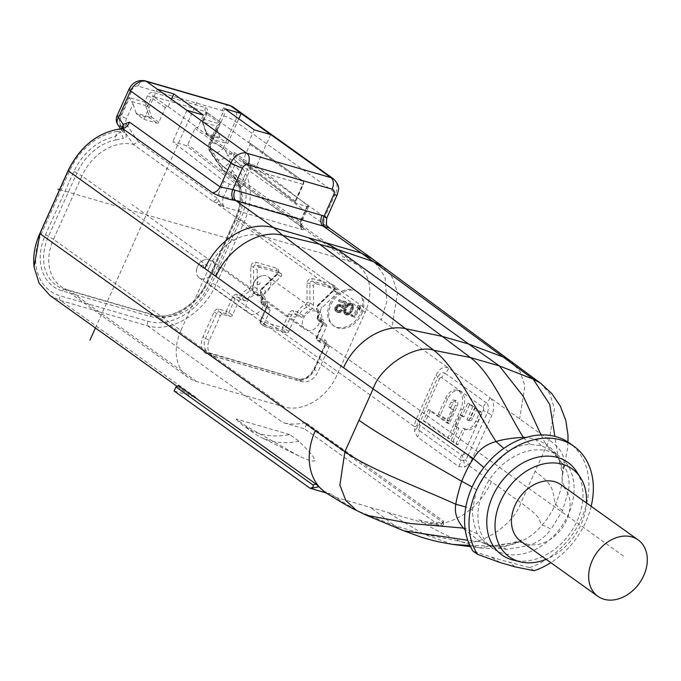 <?xml version="1.0" encoding="UTF-8"?>
<svg xmlns="http://www.w3.org/2000/svg" width="681" height="681" viewBox="0 0 681 681"><rect width="100%" height="100%" fill="white"/><g stroke="black" fill="none" stroke-linecap="round" stroke-linejoin="round"><path stroke-width="0.51" stroke-dasharray="3.4 2.55" d="M49.73 295.29L60.149 300.423L147.862 325.867C170.888 332.958 203.406 313.49 215.877 284.922L244.326 221.614C250.582 206.896 251.902 193.081 248.276 180.159C245.935 172.412 241.917 166.215 236.23 161.55L235.124 162.759L234.673 165.389A8.317 1.396 24.2 0 1 229.454 163.397C226.611 164.879 225.266 166.394 225.402 167.943C222.849 166.445 219.793 163.704 216.218 159.712C220.916 160.478 224.824 158.843 227.939 154.8L229.94 158.511L229.454 163.397L232.306 170.642A50.266 38 -54.4 0 1 236.324 218.78L207.875 282.087A50.266 38 -54.4 0 1 150.178 316.435L62.465 290.991A50.266 38 -54.4 0 1 45.389 234.945L73.846 171.646A50.266 38 -54.4 0 1 115.217 136.668L120.563 131.808L123.312 138.328C126.215 138.413 126.921 136.762 125.423 133.374L122.469 131.442L121.695 128.598M73.846 171.646A2.775 0.468 -155.8 0 1 76.927 173.008A47.593 35.974 -54.4 0 1 100.805 145.802A47.593 35.974 -54.4 0 1 116.093 139.894A2.775 1.43 -100.4 0 1 115.217 136.668L117.575 131.416A8.317 1.396 24.2 0 0 120.563 131.808L122.725 128.505M116.093 139.894L123.312 138.328M122.444 128.539L120.111 129.39L117.575 131.416A55.689 42.094 125.6 0 0 69.811 170.471L41.362 233.779A55.689 42.094 125.6 0 0 60.277 295.869L147.981 321.313A55.689 42.094 125.6 0 0 211.902 283.253L240.359 219.954A55.689 42.094 125.6 0 0 234.673 165.389L232.306 170.642A2.775 1.796 -43.6 0 0 231.625 173.408A47.593 35.974 -54.4 0 1 235.413 178.379A47.593 35.974 -54.4 0 1 235.43 218.984L206.973 282.292A47.593 35.974 -54.4 0 1 154.306 315.312A47.593 35.974 -54.4 0 1 152.348 314.818L64.644 289.365A47.593 35.974 -54.4 0 1 48.479 236.307L76.927 173.008L81.916 175.996A45.763 34.595 -54.4 0 1 133.391 144.44L121.252 126.666C119.575 123.814 119.541 120.35 121.141 116.272L129.484 97.698L133.084 103.989L126.445 118.758A4.852 3.073 -73.8 0 0 126.462 124.342A4.154 2.852 -34.3 0 1 121.261 126.666A53.424 40.375 -54.4 0 0 120.75 126.538L120.75 126.538A9.006 6.18 -34.3 0 1 117.813 124.614M225.402 167.943L231.625 173.408M244.215 221.87L381.249 319.874L386.859 301.368L385.037 276.937L372.464 258.933M236.23 161.55L236.077 161.431C233.719 159.286 233.106 156.324 234.238 152.527L227.939 154.8L223.283 147.981A9.006 6.18 -34.3 0 1 211.57 152.893L211.57 152.893A9.006 5.754 109 0 1 211.782 142.601L223.777 115.923A4.852 3.669 125.6 0 0 222.125 110.509L138.013 86.112A9.006 5.703 106.2 0 1 145.325 80.886M236.077 161.431L329.408 228.109M383.114 266.79L392.639 277.891L397.534 292.77L391.958 327.527L381.249 319.874M305.633 422.526A59.877 45.261 -54.4 0 1 282.802 422.526L304.501 428.817L306.322 424.774L305.633 422.526L443.544 521.161L442.531 522.599C432.733 523.085 424.859 522.165 418.883 519.85L422.705 522.574L335.707 497.334A59.877 45.261 -54.4 0 1 325.195 492.303M540.314 383.003L549.797 393.771L554.513 408.736L549.175 439.969L520.948 502.774L467.941 464.868L464.782 467.03L458.849 466.604L417.513 437.049L414.533 431.09L414.525 426.664L215.988 284.675M491.427 481.663A59.877 45.261 -54.4 0 1 422.705 522.574C433.959 529.282 446.481 535.547 460.271 541.378L423.701 534.159L387.864 512.47M418.883 519.85L440.488 526.072L441.552 526.09L443.433 524.702L443.544 521.161L443.28 522.727L306.322 424.774M323.211 490.873L331.885 494.61L326.08 492.925M442.531 522.599L440.42 526.072A8.317 5.261 -73.8 0 1 440.181 526.03L304.501 428.817M174.106 390.988L195.805 397.287A59.877 45.261 -54.4 0 1 185.172 392.154A59.877 45.261 -54.4 0 1 178.235 385.574M289.68 434.529L236.018 418.96L245.398 425.668L298.933 456.049L311.013 461.173L315.405 460.799L311.924 454.585L299.053 441.237L289.68 434.529A88.011 66.525 125.6 0 1 244.087 426.153A88.011 66.525 125.6 0 1 236.018 418.96M209.365 267.148L180.916 330.447L53.467 239.303L81.916 175.996L209.365 267.148A45.763 34.595 125.6 0 1 261.896 235.873L349.608 261.317A45.763 34.595 125.6 0 1 357.738 265.241L230.289 174.089A45.763 34.595 -54.4 0 1 237.686 182.142A45.763 34.595 -54.4 0 1 237.695 221.189L209.246 284.496A45.763 34.595 -54.4 0 1 158.596 316.248A45.763 34.595 -54.4 0 1 156.715 315.771L69.011 290.319A45.763 34.595 -54.4 0 1 60.881 286.403A45.763 34.595 -54.4 0 1 53.467 239.303L48.479 236.307A2.775 0.468 24.2 0 0 45.389 234.945M216.218 159.712L211.57 152.893A53.424 40.375 -54.4 0 0 211.084 152.731A4.154 2.852 -34.3 0 1 209.927 151.897A4.154 2.852 -34.3 0 1 210.267 148.654A4.852 3.073 106.2 0 1 210.25 143.07A4.154 0.698 -155.8 0 1 209.544 142.261A4.154 0.698 -155.8 0 1 211.127 142.38C209.45 146.432 209.433 149.88 211.084 152.731L223.189 170.488A45.763 34.595 -54.4 0 1 230.289 174.089M223.777 115.923A9.006 1.515 -155.8 0 1 235.277 121.295L335.682 193.106L324.811 217.299L326.778 218.039M551.159 450.447L563.57 464.587C568.465 472.895 570.099 481.501 568.482 490.397L562.625 510.537L551.006 529.273C546.588 526.643 543.574 525.281 541.948 525.204C535.402 533.078 528.005 538.569 519.756 541.667L527.154 545.856L506.69 549.397L495.3 547.873L485.459 543.183L477.372 533.853C474.376 526.839 472.742 518.948 472.452 510.171L476.47 489.835L487.8 470.877C496.687 461.667 503.659 455.189 508.707 451.443C515.262 447 522.37 444.625 530.039 444.327L541.233 445.689L551.159 450.447L545.549 443.782C551.559 448.285 555.687 452.542 557.935 456.551L562.676 474.078L562.191 480.173C561.927 485.996 559.782 493.921 555.747 503.949C551.04 513.491 546.443 520.582 541.948 525.204C537.581 519.211 544.357 519.518 520.948 502.774C513.687 524.864 479.228 548.06 460.271 541.378L479.764 547.847L512.836 542.842L521.442 539.982C520.046 541.318 514.189 543.608 503.889 546.852C496.73 548.631 488.686 548.963 479.764 547.847L470.46 546.639M458.849 466.604A11.092 8.385 -54.4 0 0 460.543 459.973L419.207 430.409A9.704 7.329 -54.4 0 1 420.194 425.591L461.531 455.155A9.704 7.329 125.6 0 0 460.543 459.973L463.718 460.45L465.319 459.564A7.653 4.844 -73.8 0 0 467.736 456.227A9.704 1.634 -155.8 0 1 463.778 453.887L483.382 410.268A9.704 1.634 24.2 0 0 487.341 412.609A7.653 4.844 -73.8 0 0 486.353 402.811A9.704 7.329 125.6 0 0 483.076 407.212L441.739 377.649A9.704 7.329 -54.4 0 1 445.016 373.248A7.653 4.844 -73.8 0 0 437.849 377.214A9.704 1.634 24.2 0 0 439.5 378.883L419.896 422.501A9.704 1.634 -155.8 0 1 418.253 420.832A7.653 4.844 -73.8 0 0 417.215 425.165L417.385 427.31L419.207 430.409A11.092 8.385 -54.4 0 1 417.513 437.049M450.992 440.624L455.938 444.157L463.046 428.332A13.441 8.504 106.2 0 0 464.731 429.158L466.8 429.754A13.441 8.504 -73.8 0 0 477.704 421.965L481.961 412.49L479.901 411.894L474.955 408.353L470.622 417.776A4.018 2.545 -73.8 0 1 467.362 420.1L469.422 420.705A4.018 2.545 106.2 0 1 468.92 420.458L474.802 407.374L472.733 406.77L467.787 403.237L461.914 416.321L459.769 414.789L454.729 426.008L456.874 427.54L450.992 440.624L453.052 441.22L458.934 428.136L456.789 426.604L461.829 415.384L463.974 416.917L469.856 403.833L474.802 407.374M467.362 420.1A4.018 2.545 -73.8 0 1 466.86 419.862L472.733 406.77M464.731 429.158A13.441 8.504 106.2 0 0 475.636 421.369L479.901 411.894M423.386 420.875L447.672 438.249L460.662 409.332A14.275 9.032 106.2 0 0 457.036 390.187L459.096 390.783A14.275 9.032 -73.8 0 0 447.519 399.057L440.403 414.882L438.343 414.286L446.983 420.466L452.022 409.247L448.847 406.974L450.916 402.369A4.018 2.545 -73.8 0 1 454.176 400.036L456.236 400.632A4.018 2.545 106.2 0 1 457.257 406.029L449.307 423.718L447.247 423.122L428.426 409.664L423.386 420.875L425.446 421.479L430.486 410.26L449.307 423.718M454.176 400.036A4.018 2.545 -73.8 0 1 455.197 405.425L447.247 423.122M457.036 390.187A14.275 9.032 106.2 0 0 445.459 398.462L438.343 414.286M466.8 429.754A13.441 8.504 -73.8 0 1 465.106 428.928L457.998 444.753L453.052 441.22M457.998 444.753L455.938 444.157M469.422 420.705A4.018 2.545 106.2 0 0 472.682 418.372L477.015 408.958L481.961 412.49M465.106 428.928L463.046 428.332M477.015 408.958L474.955 408.353M472.682 418.372L470.622 417.776M466.86 419.862L468.92 420.458M469.856 403.833L467.787 403.237M463.974 416.917L461.914 416.321M461.829 415.384L459.769 414.789M456.789 426.604L454.729 426.008M458.934 428.136L456.874 427.54M459.096 390.783A14.275 9.032 -73.8 0 1 462.722 409.936L449.732 438.845L425.446 421.479M449.732 438.845L447.672 438.249M456.236 400.632A4.018 2.545 106.2 0 0 452.976 402.965L450.907 407.578L454.082 409.843L449.043 421.062L440.403 414.882M449.043 421.062L446.983 420.466M454.082 409.843L452.022 409.247M450.907 407.578L448.847 406.974M430.486 410.26L428.426 409.664M527.154 545.856C536.968 543.072 544.919 537.547 551.006 529.273M506.69 549.397L499.462 546.349L489.324 545.66L496.517 545.328C497.93 545.328 507.924 544.068 512.836 542.842L519.756 541.667C514.215 544.298 507.456 545.856 499.462 546.349L493.367 545.992L487.707 544.809L480.148 541.77L465.276 530.031M477.372 533.853L465.046 528.379M492.959 548.545A56.829 42.954 -54.4 0 1 487.085 483.536A56.829 42.954 -54.4 0 1 548.98 451.231A56.829 42.954 -54.4 0 1 559.075 456.1A56.829 42.954 -54.4 0 1 564.941 521.101A56.829 42.954 -54.4 0 1 503.055 553.415A56.829 42.954 -54.4 0 1 492.959 548.545L485.459 543.183L486.677 543.949L480.148 541.77L467.753 540.263M452.482 544.374L423.701 534.159L394.75 525.758L356.41 510.392M472.452 510.171L465.83 507.005M487.8 470.877L483.842 467.524M508.707 451.443L503.804 448.379M541.054 434.955L545.549 443.782L535.249 439.041L526.081 437.44M562.676 474.078C562.234 467.345 562.753 467.736 559.118 460.092C558.812 458.373 556.258 455.223 551.44 450.643L559.075 456.1M534.1 570.721L529.469 567.613L500.561 559.867L473.159 551.278M529.469 567.613A73.454 55.527 125.6 0 0 585.005 509.277A73.454 55.527 125.6 0 0 569.486 443.101M591.159 506.315A73.454 55.527 -54.4 0 1 550.844 562.676M576.603 471.61A56.829 42.954 -54.4 0 1 569.81 533.64A56.829 42.954 -54.4 0 1 513.304 560.122M586.443 502.936A54.054 40.86 -54.4 0 1 546.128 559.305M520.625 541.063A34.654 26.193 125.6 0 0 566.549 520.352A34.654 26.193 125.6 0 0 560.931 484.693M129.032 89.16A9.006 1.515 -155.8 0 1 132.446 89.424L120.452 116.111A9.006 5.635 -76.6 0 0 120.75 126.538L125.423 133.374M240.078 187.105L238.69 186.236L240.299 185.3L242.564 186.449L240.078 187.105L229.369 183.998L224.109 181.418L172.804 141.665L186.168 145.547L187.76 144.593L195.021 128.437A1.388 1.047 -54.4 0 1 196.613 127.483L197.643 127.781L203.355 115.072M186.9 110.296L172.804 141.665M131.654 101.495L145.538 105.521L144.636 102.09L146.909 104.695L145.538 105.521L149.514 117.004L136.115 113.123A4.154 2.63 106.2 0 0 137 114.417L143.836 119.303L157.371 89.185M136.115 113.123L133.084 103.989M146.909 104.695L147.871 105.861L151.403 116.494A1.388 0.792 -18.4 0 1 149.514 117.004A4.154 2.63 -73.8 0 0 150.399 118.298A1.388 1.047 125.6 0 0 151.991 117.353A2.775 1.754 -73.8 0 1 151.403 116.494M143.836 119.303L157.234 123.193A1.388 1.047 -54.4 0 0 158.826 122.239L165.364 107.7A1.805 1.362 125.6 0 1 167.432 106.466L168.122 106.67L171.45 99.256M168.122 106.67L197.643 127.781M249.561 142.848L302.645 180.814A1.388 1.047 125.6 0 1 302.892 180.933L249.799 142.967A1.388 1.047 -54.4 0 0 249.561 142.848L248.522 142.55L254.234 129.833M238.793 118.792L227.641 143.614L214.243 139.724A1.388 1.047 -54.4 0 1 213.766 138.183L220.303 123.636A1.805 1.362 125.6 0 0 220.014 121.788A1.805 1.362 125.6 0 0 219.691 121.627L248.522 142.55M219.001 121.431L224.713 108.722M249.799 142.967A1.388 1.047 -54.4 0 1 250.029 144.389L242.768 160.554L242.964 161.959L295.673 202.81L295.58 201.653L303.624 183.759L303.471 183.078L302.687 184.27L303.351 182.261A2.775 1.754 106.2 0 0 302.645 180.814L249.697 165.449L196.613 127.483M270.697 134.608L256.601 165.977L243.236 162.095L296.278 203.406L294.89 201.627L295.299 201.261L295.494 202.666M242.564 186.449L250.37 169.092L248.463 167.126A1.388 0.587 -6.2 0 1 250.412 166.905L250.37 169.092L302.687 184.27L294.89 201.627L303.471 183.078A1.388 0.587 173.8 0 0 303.82 182.636A1.388 0.587 173.8 0 0 303.351 182.261M256.601 165.977L307.914 205.73L308.587 206.598L306.986 206.513L296.278 203.406M307.914 205.73L302.228 218.38A4.154 0.698 -155.8 0 1 302.926 219.188A4.154 0.698 -155.8 0 1 301.342 219.069A8.317 5.261 -73.8 0 0 300.27 225.275A8.317 5.261 -73.8 0 0 302.415 229.71L301.589 224.653L301.794 226.373L304.032 228.722L222.559 170.173L209.927 151.897C208.19 148.969 208.063 145.76 209.544 142.261L216.805 126.104L216.881 128.3L219.92 137.434A4.154 2.63 -73.8 0 0 220.806 138.728L227.641 143.614M167.432 106.466L153.565 96.557L205.824 111.718A1.805 1.362 -54.4 0 1 206.147 111.871A1.805 1.362 -54.4 0 1 206.437 113.727L202.81 121.805A1.388 0.792 161.6 0 0 202.521 122.537L202.555 120.554L202.895 122.163L216.771 126.189L219.478 123.806L204.326 119.405L202.989 122.921L206.522 133.544A1.388 0.792 -18.4 0 1 206.062 133.17A1.388 0.792 -18.4 0 1 206.343 132.429L202.385 121.107M202.487 120.818L204.326 119.405L207.109 113.199A4.988 3.771 -54.4 0 0 205.415 107.632L153.157 92.471A4.988 3.771 -54.4 0 0 147.428 95.885L144.636 102.09L129.484 97.698M308.595 206.581L302.926 219.188L301.598 225.19L300.917 222.415A4.154 3.141 -54.4 0 0 301.589 226.696L301.589 226.696A4.154 3.141 -54.4 0 0 302.236 227.02M220.874 203.483L219.98 205.058L212.438 200.972A4.154 3.141 -54.4 0 0 217.12 198.103L220.874 203.483L224.798 207.194L302.415 229.71L303.777 229.378L301.589 226.901M180.916 330.447A45.763 34.595 125.6 0 0 188.331 377.555A45.763 34.595 125.6 0 0 196.46 381.471L284.173 406.923A45.763 34.595 125.6 0 0 336.703 375.648L365.152 312.341A45.763 34.595 125.6 0 0 357.738 265.241M222.023 169.62L222.159 166.087L300.917 222.415A12.471 7.891 -73.8 0 1 302.228 218.38M349.608 261.317L304.032 228.722L303.777 229.378M329.766 304.049A20.788 15.714 -54.4 0 1 357.329 291.621A20.788 15.714 -54.4 0 1 360.692 313.022A20.788 15.714 -54.4 0 1 333.137 325.441A20.788 15.714 -54.4 0 1 329.766 304.049M321.96 323.092A2.077 1.575 -54.4 0 1 321.594 322.913A2.077 1.575 -54.4 0 1 321.151 321.049A11.969 9.049 125.6 0 0 320.734 312.817A4.154 3.141 -54.4 0 1 320.802 309.395A4.154 3.141 -54.4 0 1 321.985 307.718L337.189 293.017A2.077 1.575 125.6 0 0 337.776 292.175A2.077 1.575 125.6 0 0 337.444 290.038A2.077 1.575 125.6 0 0 337.069 289.859L316.095 283.773A2.077 1.575 125.6 0 0 313.711 285.194A2.077 1.575 125.6 0 0 313.498 286.139L313.507 305.258A4.154 3.141 -54.4 0 1 313.081 307.157A4.154 3.141 -54.4 0 1 310.408 309.821A11.969 9.049 125.6 0 0 303.539 315.941A2.077 1.575 -54.4 0 1 301.3 317.091L297.469 315.984A2.077 1.575 125.6 0 0 295.086 317.406L288.795 331.383A2.077 1.575 -54.4 0 1 286.412 332.805L264.628 326.488A2.077 1.575 -54.4 0 1 264.262 326.31A2.077 1.575 -54.4 0 1 263.922 324.165L270.212 310.187A2.077 1.575 125.6 0 0 269.872 308.05A2.077 1.575 125.6 0 0 269.506 307.872L265.675 306.756A2.077 1.575 -54.4 0 1 265.301 306.578A2.077 1.575 -54.4 0 1 264.858 304.722A11.969 9.049 125.6 0 0 264.441 296.49A4.154 3.141 -54.4 0 1 264.509 293.068A4.154 3.141 -54.4 0 1 265.692 291.391L280.895 276.69A2.077 1.575 125.6 0 0 281.491 275.848A2.077 1.575 125.6 0 0 281.151 273.711A2.077 1.575 125.6 0 0 280.785 273.532L259.801 267.446A2.077 1.575 125.6 0 0 257.418 268.867A2.077 1.575 125.6 0 0 257.205 269.812L257.214 288.931A4.154 3.141 -54.4 0 1 256.788 290.821A4.154 3.141 -54.4 0 1 254.115 293.494A11.969 9.049 125.6 0 0 247.254 299.614A2.077 1.575 -54.4 0 1 245.007 300.764L241.176 299.649A2.077 1.575 125.6 0 0 238.793 301.07L232.51 315.056A2.077 1.575 -54.4 0 1 230.118 316.478L222.747 314.333A2.077 1.575 125.6 0 0 220.363 315.754L209.246 340.474A14.08 10.641 125.6 0 0 211.527 354.971A14.08 10.641 125.6 0 0 214.03 356.18L301.726 381.624A14.08 10.641 125.6 0 0 317.891 371.996L329 347.276A2.077 1.575 125.6 0 0 328.668 345.131A2.077 1.575 125.6 0 0 328.302 344.952L320.921 342.815A2.077 1.575 -54.4 0 1 320.555 342.637A2.077 1.575 -54.4 0 1 320.215 340.5L326.497 326.514A2.077 1.575 125.6 0 0 326.165 324.377A2.077 1.575 125.6 0 0 325.79 324.199L321.96 323.092L318.385 320.53L322.215 321.636A2.077 1.575 -54.4 0 1 322.581 321.815A2.077 1.575 -54.4 0 1 322.922 323.96L316.639 337.938A2.077 1.575 125.6 0 0 316.971 340.074A2.077 1.575 125.6 0 0 317.346 340.253L324.718 342.398A2.077 1.575 -54.4 0 1 325.084 342.577A2.077 1.575 -54.4 0 1 325.424 344.714L314.316 369.434A14.08 10.641 -54.4 0 1 298.15 379.062L210.455 353.618A14.08 10.641 -54.4 0 1 207.952 352.409A14.08 10.641 -54.4 0 1 205.671 337.921L216.779 313.192A2.077 1.575 -54.4 0 1 219.163 311.77L226.543 313.915A2.077 1.575 125.6 0 0 228.927 312.494L235.209 298.508A2.077 1.575 -54.4 0 1 237.601 297.086L241.423 298.201A2.077 1.575 125.6 0 0 243.67 297.052A11.969 9.049 -54.4 0 1 250.54 290.932A4.154 3.141 125.6 0 0 253.204 288.267A4.154 3.141 125.6 0 0 253.63 286.369L253.621 267.25A2.077 1.575 -54.4 0 1 253.834 266.305A2.077 1.575 -54.4 0 1 256.226 264.883L277.201 270.97A2.077 1.575 -54.4 0 1 277.567 271.149A2.077 1.575 -54.4 0 1 277.908 273.285A2.077 1.575 -54.4 0 1 277.32 274.128L262.108 288.829A4.154 3.141 125.6 0 0 260.934 290.506A4.154 3.141 125.6 0 0 260.866 293.928A11.969 9.049 -54.4 0 1 261.283 302.16A2.077 1.575 125.6 0 0 261.725 304.015A2.077 1.575 125.6 0 0 262.091 304.194L265.922 305.309A2.077 1.575 -54.4 0 1 266.288 305.488A2.077 1.575 -54.4 0 1 266.629 307.625L260.346 321.611A2.077 1.575 125.6 0 0 260.678 323.747A2.077 1.575 125.6 0 0 261.053 323.926L282.828 330.242A2.077 1.575 125.6 0 0 285.22 328.821L291.502 314.843A2.077 1.575 -54.4 0 1 293.886 313.422L297.716 314.528A2.077 1.575 125.6 0 0 299.963 313.379A11.969 9.049 -54.4 0 1 306.833 307.267A4.154 3.141 125.6 0 0 309.497 304.594A4.154 3.141 125.6 0 0 309.923 302.704L309.915 283.585A2.077 1.575 -54.4 0 1 310.127 282.632A2.077 1.575 -54.4 0 1 312.519 281.21L333.494 287.297A2.077 1.575 -54.4 0 1 333.86 287.476A2.077 1.575 -54.4 0 1 334.201 289.621A2.077 1.575 -54.4 0 1 333.613 290.455L318.402 305.156A4.154 3.141 125.6 0 0 317.227 306.833A4.154 3.141 125.6 0 0 317.15 310.264A11.969 9.049 -54.4 0 1 317.567 318.495A2.077 1.575 125.6 0 0 318.018 320.351A2.077 1.575 125.6 0 0 318.385 320.53A2.077 1.319 106.2 0 1 318.121 317.865A2.077 0.545 17.5 0 0 317.244 318.036A2.077 0.545 17.5 0 0 317.567 318.495L321.151 321.049M315.644 311.166A10.734 8.112 125.6 0 0 303.947 317.269A10.734 8.112 125.6 0 0 305.062 329.553A10.734 8.112 125.6 0 0 306.969 330.472A10.734 8.112 125.6 0 0 318.657 324.369A10.734 8.112 125.6 0 0 317.55 312.085A10.734 8.112 125.6 0 0 315.644 311.166M250.676 314.137A10.734 8.112 125.6 0 0 262.372 308.033A10.734 8.112 125.6 0 0 261.257 295.75A10.734 8.112 125.6 0 0 259.35 294.83A10.734 8.112 125.6 0 0 247.654 300.934A10.734 8.112 125.6 0 0 248.769 313.217A10.734 8.112 125.6 0 0 250.676 314.137M266.109 275.737A10.734 8.112 125.6 0 0 261.913 275.762A10.734 8.112 125.6 0 0 252.711 288.642A10.734 8.112 125.6 0 0 255.528 294.124A10.734 8.112 125.6 0 0 257.435 295.052A10.734 8.112 125.6 0 0 269.131 288.94A10.734 8.112 125.6 0 0 268.025 276.656A10.734 8.112 125.6 0 0 266.109 275.737M257.878 284.701A1.762 1.328 125.6 0 0 259.895 283.492A1.762 1.328 125.6 0 0 259.299 281.534A1.762 1.328 125.6 0 0 257.282 282.734A1.762 1.328 125.6 0 0 257.878 284.701M201.142 278.716A10.734 8.112 125.6 0 0 212.838 272.613A10.734 8.112 125.6 0 0 211.731 260.329A10.734 8.112 125.6 0 0 209.825 259.41A10.734 8.112 125.6 0 0 205.628 259.435A10.734 8.112 125.6 0 0 196.417 272.306A10.734 8.112 125.6 0 0 199.235 277.797A10.734 8.112 125.6 0 0 201.142 278.716M203.006 265.198A1.762 1.328 125.6 0 0 200.989 266.407A1.762 1.328 125.6 0 0 201.585 268.365A1.762 1.328 125.6 0 0 203.602 267.165A1.762 1.328 125.6 0 0 203.006 265.198M361.798 313.813A20.788 15.714 125.6 0 0 358.436 292.413A20.788 15.714 125.6 0 0 330.881 304.841A20.788 15.714 125.6 0 0 334.243 326.233A20.788 15.714 125.6 0 0 361.798 313.813M354.146 317.227L359.185 306.007L360.351 306.348L360.76 308.357L359.9 310.264L359.491 308.255L355.312 317.559L353.039 316.435L358.078 305.216L360.351 306.348M351.634 316.495L352.171 315.303L353.141 315.584L352.605 316.776L350.528 315.703L351.064 314.511L352.034 314.792L351.498 315.984L350.528 315.703M353.09 309.37L350.068 314.154L346.612 315.039L345.556 314.46L344.654 312.588L346.135 307.344L349.098 304.16L350.383 303.726L352.707 304.398L353.609 306.28L353.439 308.118L353.09 309.37L351.983 308.578L351.021 310.723L352.128 311.515M342.483 308.178L341.368 306.773L339.325 306.45L337.095 308.502L337.035 310.102L338.065 311.208L340.1 311.532L341.709 310.383L342.875 310.715L341.045 312.349L338.687 312.741L336.669 311.881L336.022 310.885L336.022 308.459L337.376 306.424L340.747 305.241L342.764 306.101L343.411 307.097L345.122 303.275L339.521 301.649L340.057 300.457L346.629 302.364L343.837 308.57L341.377 307.386L340.926 306.441L342.032 307.233M359.185 306.007L358.078 305.216M355.312 317.559L353.039 316.435M359.491 308.255L358.385 307.463L354.205 316.767M359.9 310.264L358.793 309.472L358.385 307.463M360.76 308.357L359.653 307.565L358.793 309.472M359.653 307.565L359.245 305.556M352.171 315.303L351.064 314.511M352.605 316.776L351.498 315.984M353.141 315.584L352.034 314.792M353.439 308.118L352.332 307.327L352.239 304.603L350.545 303.028L347.089 303.913L345.029 306.552L346.135 307.344M351.983 308.578L352.332 307.327M353.567 307.344L352.46 306.552M353.609 306.28L352.503 305.488M353.345 305.394L352.239 304.603M352.707 304.398L351.6 303.607M351.651 303.82L350.545 303.028M350.383 303.726L349.276 302.934M349.098 304.16L347.991 303.368M348.195 304.705L347.089 303.913M347.378 305.548L346.271 304.756M346.867 306.212L345.761 305.42M345.173 309.497L344.058 308.706L345.029 306.552M344.824 310.749L343.718 309.957L343.803 312.673L344.45 313.669L346.774 314.341L348.961 313.362L351.021 310.723M344.058 308.706L343.718 309.957M344.697 311.515L343.59 310.723M344.654 312.588L343.547 311.787M344.918 313.464L343.803 312.673M345.556 314.46L344.45 313.669M346.612 315.039L345.505 314.247M347.88 315.133L346.774 314.341M349.166 314.699L348.059 313.907M350.068 314.154L348.961 313.362M350.885 313.311L349.779 312.519M351.396 312.647L350.289 311.855M351.362 307.046L349.327 311.583L347.114 313.098L345.182 312.536L344.688 310.23L345.139 308.748L346.723 305.701L348.136 304.492L350.008 304.228L350.868 304.748L351.362 307.046L352.469 307.838L352.341 306.178L351.115 305.02L349.251 305.284L347.829 306.493L345.795 311.021L346.288 313.328L348.221 313.89L350.434 312.375L352.469 307.838M352.017 309.327L350.911 308.536M352.341 306.178L351.234 305.386M351.975 305.539L350.868 304.748M351.115 305.02L350.008 304.228M350.043 304.977L348.936 304.186M349.251 305.284L348.136 304.492M347.829 306.493L346.723 305.701M346.995 307.863L345.888 307.071M346.246 309.54L345.139 308.748M345.795 311.021L344.688 310.23M345.922 312.681L344.816 311.889M346.288 313.328L345.182 312.536M347.148 313.847L346.042 313.056M348.221 313.89L347.114 313.098M349.012 313.575L347.906 312.783M350.434 312.375L349.327 311.583M351.268 310.996L350.162 310.204M343.837 308.57L341.377 307.386M346.629 302.364L345.522 301.572L342.73 307.778M340.057 300.457L338.951 299.666L345.522 301.572M339.521 301.649L338.414 300.857L338.951 299.666M345.122 303.275L338.414 300.857M343.411 307.097L342.305 306.305L344.016 302.483M342.764 306.101L341.905 305.582M342.305 306.305L341.658 305.309M340.747 305.241L339.64 304.45L340.798 304.79M339.674 305.199L338.568 304.407L337.274 304.85L335.341 306.714L336.448 307.506M339.64 304.45L338.568 304.407M338.38 305.641L337.274 304.85M337.376 306.424L336.269 305.633M336.022 308.459L334.916 307.667L335.341 306.714M335.869 309.761L334.763 308.97L334.916 310.093L337.529 312.4M334.916 307.667L334.763 308.97M336.022 310.885L334.916 310.093M336.669 311.881L335.563 311.089M338.687 312.741L336.423 311.609M339.759 312.783L338.653 311.992L341.768 309.923L342.875 310.715M337.58 311.949L338.653 311.992M341.045 312.349L339.938 311.558M342.058 311.558L340.951 310.766M341.709 310.383L340.602 309.591L341.768 309.923M340.9 311.226L339.793 310.434L338.116 310.757L339.223 311.549M340.602 309.591L339.793 310.434M340.1 311.532L338.993 310.74M338.065 311.208L336.959 310.417L338.116 310.757M337.401 310.749L335.929 309.31L335.988 307.71L337.095 308.502M336.959 310.417L336.286 309.957M337.035 310.102L335.929 309.31M336.967 309.276L335.861 308.484M337.308 308.025L336.201 307.233L335.988 307.71M337.827 307.361L336.72 306.569L338.219 305.658L340.211 306.441M336.201 307.233L336.72 306.569M338.534 306.765L337.427 305.973M339.325 306.45L338.219 305.658M341.368 306.773L339.104 305.65M340.262 305.982L340.926 306.441M126.462 124.342L138.362 141.776L133.391 144.44M443.433 524.702L443.28 522.727M299.053 441.237A88.011 66.525 -54.4 0 1 260.491 437.066A88.011 66.525 -54.4 0 1 253.468 432.861A88.011 66.525 -54.4 0 1 245.398 425.668M59.579 189.616L234.596 240.384M95.417 327.97L197.762 100.252M623.421 556.002L132.046 204.581M62.465 290.991A2.775 1.754 106.2 0 1 64.644 289.365L69.011 290.319L196.46 381.471M284.173 406.923L156.715 315.771L152.348 314.818A2.775 1.754 -73.8 0 0 150.178 316.435M207.875 282.087A2.775 0.468 24.2 0 0 206.82 282.011A2.775 0.468 24.2 0 0 206.973 282.292L209.246 284.496L336.703 375.648M365.152 312.341L237.695 221.189L235.43 218.984A2.775 0.468 -155.8 0 1 235.268 218.703A2.775 0.468 -155.8 0 1 236.324 218.78M229.94 158.511L235.124 162.759M240.359 219.954A4.154 0.698 -155.8 0 1 244.326 221.614M417.215 425.165A11.092 3.124 2.3 0 1 414.525 426.664A13.671 8.649 106.2 0 1 416.363 418.926L435.968 375.308C439.764 368.157 444.038 365.799 448.779 368.217L391.958 327.527M147.513 325.765L282.802 422.526M366.293 515.228L360.879 512.546C353.286 508.511 344.892 503.446 335.707 497.334L331.885 494.61M195.805 397.287L60.507 300.525M68.236 170.352A4.154 0.698 -155.8 0 1 69.811 170.471M41.362 233.779A4.154 0.698 24.2 0 0 39.779 233.66M60.149 300.423A4.154 2.63 106.2 0 1 60.277 295.869M147.981 321.313A4.154 2.63 -73.8 0 0 147.862 325.867M215.877 284.922A4.154 0.698 24.2 0 0 211.902 283.253M120.111 129.39L122.921 128.462M233.03 107.028A13.858 10.479 125.6 0 1 235.277 121.295L223.283 147.981A9.006 1.515 24.2 0 0 211.782 142.601A62.124 46.955 -54.4 0 0 211.127 142.38L219.478 123.806M234.238 152.527L324.811 217.299C323.39 220.882 323.773 223.683 325.952 225.7M333.435 178.839A13.858 10.479 -54.4 0 1 335.682 193.106A9.006 1.515 -155.8 0 1 337.197 194.851M559.118 460.092L557.935 456.551L554.862 436.376M568.482 490.397C564.396 487.034 562.302 483.621 562.191 480.173C560.906 467.302 572.576 456.704 549.175 439.969L490.107 397.772C494.193 401.662 494.772 407.502 491.861 415.282L472.256 458.9A13.671 8.649 106.2 0 1 467.941 464.868A11.092 6.223 49.8 0 0 465.319 459.564M562.625 510.537C558.812 507.805 556.522 505.608 555.747 503.949C551.261 493.929 558.182 487.911 535.062 471.371M472.256 458.9A11.092 1.864 24.2 0 0 467.736 456.227L487.341 412.609A11.092 1.864 -155.8 0 1 491.861 415.282M490.107 397.772A11.092 8.385 -54.4 0 1 486.353 402.811L445.016 373.248A11.092 8.385 125.6 0 0 448.779 368.217L490.107 397.772M510.954 361.279L520.131 371.724L524.881 385.846L519.654 418.858M435.968 375.308A11.092 1.864 -155.8 0 1 437.849 377.214L418.253 420.832A11.092 1.864 24.2 0 0 416.363 418.926M419.896 422.501A2.392 1.515 -73.8 0 0 419.624 424.535A9.704 4.75 -11.1 0 0 417.385 427.31L414.533 431.09M461.531 455.155L462.535 455.223A9.704 6.776 -111 0 0 463.718 460.45L464.782 467.03M462.535 455.223A2.392 1.515 -73.8 0 0 463.778 453.887M483.382 410.268A2.392 1.515 -73.8 0 0 483.076 407.212M441.739 377.649A2.392 1.515 -73.8 0 0 439.5 378.883M419.624 424.535L420.194 425.591M475.636 421.369L477.704 421.965M462.722 409.936L460.662 409.332M445.459 398.462L447.519 399.057M452.976 402.965L450.916 402.369M455.197 405.425L457.257 406.029M495.3 547.873L490.056 545.311L493.367 545.992L469.916 545.532M403.816 530.805L394.75 525.758L370.549 507.447M486.677 543.949L490.056 545.311L487.707 544.809M488.49 545.081L486.685 543.949M476.47 489.835L472.146 486.949M530.039 444.327L523.851 438.147M541.233 445.689L535.249 439.041M563.57 464.587L559.127 460.092M499.973 562.497L491.41 557.135M514.955 566.847L509.89 562.497M138.013 86.112A4.852 3.669 125.6 0 0 132.446 89.424M117.038 115.847A9.006 1.515 24.2 0 1 120.452 116.111A62.124 46.955 -54.4 0 1 121.141 116.272A4.154 0.698 -155.8 0 1 126.445 118.758M229.369 183.998L223.726 196.545A4.154 0.698 -155.8 0 1 218.422 194.068A12.471 7.891 106.2 0 0 217.12 198.103L138.362 141.776M218.422 194.068L224.109 181.418M145.981 106.381A1.388 0.792 161.6 0 0 147.871 105.861L151.497 97.783A1.805 1.362 -54.4 0 1 153.565 96.557A3.184 2.017 106.2 0 1 153.157 92.471M137 114.417L150.399 118.298L157.234 123.193M158.826 122.239L151.991 117.353M205.415 107.632A3.184 2.017 -73.8 0 0 205.824 111.718L219.691 121.627M147.428 95.885A3.184 0.536 -155.8 0 1 151.497 97.783L165.364 107.7M220.303 123.636L206.437 113.727A3.184 0.536 -155.8 0 1 205.9 113.106A3.184 0.536 -155.8 0 1 207.109 113.199M206.343 132.429A2.775 1.754 106.2 0 0 206.93 133.289L213.766 138.183M250.029 144.389L303.113 182.355A1.388 1.047 125.6 0 0 302.9 180.942M303.113 182.355A1.388 0.877 106.2 0 1 303.471 183.078M295.299 201.261L242.768 160.554M250.412 166.905A2.775 1.754 -73.8 0 0 249.697 165.449A1.388 1.047 -54.4 0 0 248.114 166.402A1.388 0.877 -73.8 0 1 248.463 167.126L240.299 185.3L187.76 144.593M306.986 206.513L301.342 219.069L223.726 196.545A8.317 5.261 106.2 0 0 224.798 207.194L219.98 205.058M238.69 186.236L186.168 145.547M195.021 128.437L248.114 166.402M229.437 105.291A9.006 5.703 -73.8 0 0 222.125 110.509M210.25 143.07L216.881 128.3M222.159 166.087L210.267 148.654M219.92 137.434L206.522 133.544A4.154 2.63 106.2 0 0 207.399 134.838L220.806 138.728M206.93 133.289A1.388 1.047 125.6 0 0 207.152 134.719L206.062 133.17L202.521 122.537A1.388 0.792 161.6 0 0 202.989 122.921M213.996 139.605L207.152 134.719A1.388 1.047 125.6 0 0 207.399 134.838L214.243 139.724M218.924 200.674L216.32 203.279L261.896 235.873M212.438 200.972L133.391 144.432M247.254 299.614L241.159 295.537L237.328 294.43A4.154 3.141 -54.4 0 0 232.553 297.274L226.271 311.251L218.899 309.114A4.154 3.141 -54.4 0 0 214.123 311.958L203.015 336.678A16.157 12.215 -54.4 0 0 208.505 354.699L296.201 380.134A16.157 12.215 -54.4 0 0 314.75 369.093L325.867 344.373A4.154 3.141 -54.4 0 0 324.454 339.734L317.074 337.597L323.356 323.611A4.154 3.141 -54.4 0 0 321.943 318.98L318.121 317.865A14.046 10.615 -54.4 0 0 317.627 308.204A2.077 1.575 125.6 0 1 318.248 305.658L317.916 304.952L318.402 305.156L321.985 307.718M245.007 300.764L241.423 298.201A2.077 1.319 -73.8 0 1 241.159 295.537A14.046 10.615 -54.4 0 1 249.22 288.361A2.077 1.575 125.6 0 0 250.77 286.08L250.761 266.961A4.154 3.141 -54.4 0 1 255.954 262.219L276.937 268.305A4.154 3.141 -54.4 0 1 277.167 274.622L261.964 289.323A2.077 1.575 125.6 0 0 261.334 291.877A14.046 10.615 -54.4 0 1 261.827 301.538A2.077 0.545 17.5 0 0 260.951 301.7A2.077 0.545 17.5 0 0 261.283 302.16L264.858 304.722M303.539 315.941L297.452 311.872L293.622 310.757A4.154 3.141 -54.4 0 0 288.846 313.6L282.564 327.587L260.78 321.262L267.071 307.284A4.154 3.141 -54.4 0 0 265.658 302.645L261.827 301.538A2.077 1.319 106.2 0 0 262.091 304.194L265.675 306.756M301.3 317.091L297.716 314.528A2.077 1.319 -73.8 0 1 297.452 311.872A14.046 10.615 -54.4 0 1 305.514 304.688A2.077 1.575 125.6 0 0 307.054 302.407L307.046 283.287A4.154 3.141 -54.4 0 1 312.247 278.555L333.222 284.641A4.154 3.141 -54.4 0 1 333.46 290.949L318.248 305.658M320.921 342.815L317.346 340.253A2.077 1.319 106.2 0 1 317.074 337.597L316.29 337.538L316.639 337.938L320.215 340.5M326.497 326.514L322.922 323.96L322.573 323.552L323.356 323.611M321.943 318.98A2.077 1.319 -73.8 0 0 322.215 321.636L325.79 324.199M321.594 322.913L318.018 320.351A2.077 2.077 0 0 1 317.244 318.036C317.891 312.622 317.78 309.932 316.903 309.974A2.077 1.277 151.9 0 0 317.15 310.264L320.734 312.817M337.189 293.017L333.12 290.251L317.916 304.952C316.427 307.097 316.086 308.765 316.903 309.974A2.077 1.277 151.9 0 1 317.627 308.204M337.444 290.038L333.86 287.476C334.32 287.578 334.073 288.497 333.12 290.251L333.46 290.949M333.222 284.641A2.077 1.319 -73.8 0 0 333.494 287.297L337.069 289.859M316.095 283.773L312.519 281.21A2.077 1.319 106.2 0 1 312.247 278.555M307.046 283.287A2.077 0.936 180 0 1 309.915 283.585L313.498 286.139M313.507 305.258L309.923 302.704A2.077 0.936 -0 0 0 307.054 302.407M305.514 304.688A2.077 0.868 -112.4 0 0 306.833 307.267L310.408 309.821M297.469 315.984L293.886 313.422A2.077 1.319 106.2 0 1 293.622 310.757M288.846 313.6L295.086 317.406M288.795 331.383L282.564 327.587A2.077 1.319 -73.8 0 0 282.828 330.242L286.412 332.805M264.628 326.488L261.053 323.926A2.077 1.319 106.2 0 1 260.78 321.262L259.997 321.202L260.346 321.611L263.922 324.165M270.212 310.187L266.629 307.625L266.28 307.225L267.071 307.284M265.658 302.645A2.077 1.319 -73.8 0 0 265.922 305.309L269.506 307.872M265.301 306.578L261.725 304.015A2.077 2.077 0 0 1 260.951 301.7C261.598 296.286 261.487 293.605 260.61 293.647A2.077 1.277 151.9 0 0 260.866 293.928L264.441 296.49M261.964 289.323L261.623 288.625C260.133 290.761 259.801 292.438 260.61 293.647A2.077 1.277 151.9 0 1 261.334 291.877M280.895 276.69L276.826 273.915L261.623 288.625L265.692 291.391M281.151 273.711L277.567 271.149C278.035 271.242 277.788 272.17 276.826 273.915L277.167 274.622M276.937 268.305A2.077 1.319 -73.8 0 0 277.201 270.97L280.785 273.532M259.801 267.446L256.226 264.883A2.077 1.319 106.2 0 1 255.954 262.219M250.761 266.961A2.077 0.936 180 0 1 253.621 267.25L257.205 269.812M257.214 288.931L253.63 286.369A2.077 0.936 -0 0 0 250.77 286.08M249.22 288.361A2.077 0.868 -112.4 0 0 250.54 290.932L254.115 293.494M241.176 299.649L237.601 297.086A2.077 1.319 106.2 0 1 237.328 294.43M232.553 297.274L238.793 301.07M232.51 315.056L226.271 311.251A2.077 1.319 -73.8 0 0 226.543 313.915L230.118 316.478M222.747 314.333L219.163 311.77A2.077 1.319 106.2 0 1 218.899 309.114M214.123 311.958L220.363 315.754M209.246 340.474L203.015 336.678M208.505 354.699A2.077 1.319 106.2 0 1 210.191 353.49A2.077 1.319 106.2 0 1 210.455 353.618L214.03 356.18M301.726 381.624L298.15 379.062A2.077 1.319 -73.8 0 0 297.886 378.934A2.077 1.319 -73.8 0 0 296.201 380.134M314.75 369.093L313.967 369.034L314.316 369.434L317.891 371.996M329 347.276L325.424 344.714L325.075 344.314L325.867 344.373M324.454 339.734A2.077 1.319 -73.8 0 0 324.718 342.398L328.302 344.952M158.596 316.248L154.306 315.312C171.901 319.925 197.26 304.577 206.82 282.011L235.268 218.703C241.755 203.04 241.806 189.599 235.413 178.379L237.686 182.142M185.172 392.154L177 386.306M120.597 128.709L122.469 131.442L122.308 128.973L121.729 129.858L123.099 128.394M567.997 442.08L567.443 448.864L562.668 474.248M202.555 120.554L206.079 111.803L220.014 121.788M302.892 180.933L303.82 182.636L303.624 183.759M188.331 377.555L60.881 286.403M222.559 170.173L302.27 227.233L301.598 225.19M320.555 342.637L316.971 340.074A2.077 2.077 0 0 1 316.29 337.538L322.573 323.552L322.581 321.815L326.165 324.377M269.872 308.05L266.288 305.488L266.28 307.225L259.997 321.202A2.077 2.077 0 0 0 260.678 323.747L264.262 326.31M211.527 354.971L207.952 352.409L297.886 378.934C303.871 380.253 309.225 376.959 313.967 369.034L325.075 344.314L325.084 342.577L328.668 345.131M255.528 294.124L305.062 329.553M268.025 276.656L317.55 312.085M261.913 275.762C255.962 277.473 252.889 281.772 252.711 288.642M211.731 260.329L261.257 295.75M199.235 277.797L248.769 313.217M205.628 259.435C199.669 261.146 196.605 265.437 196.417 272.306M358.436 292.413L357.329 291.621M334.243 326.233L333.137 325.441M440.301 526.055L441.552 526.09M253.468 432.861L244.087 426.153M298.933 456.049L260.491 437.066"/><path stroke-width="1.02" d="M372.464 258.933L361.075 253.017A59.877 45.261 125.6 0 0 360.547 252.855L273.549 227.616A59.877 45.261 125.6 0 0 273.03 227.471A59.877 45.261 -54.4 0 0 204.828 268.535L215.894 276.452C227.897 248.335 259.487 228.893 282.743 235.311L319.687 244.3L337.674 249.518L373.248 261.564L383.114 266.79M371.409 258.15L329.408 228.109L324.931 226.645A59.877 45.261 125.6 0 0 323.049 226.041A8.317 5.261 106.2 0 1 321.985 215.4A68.194 51.543 125.6 0 1 324.122 216.081A8.317 5.32 -70.7 0 0 324.931 226.645M326.08 492.925L310.093 488.243L174.106 390.988L175.928 386.944L312.885 484.898C313.932 486.566 312.996 487.681 310.093 488.243L310.587 488.43A8.317 5.261 106.2 0 0 310.604 488.43A8.317 5.261 106.2 0 0 310.817 488.473L318.776 486.702L325.067 492.21A59.877 45.261 -54.4 0 1 325.058 492.201A59.877 45.261 -54.4 0 1 315.371 430.588L39.924 233.6L34.05 266.926L39.132 283.287L49.73 295.29L177 386.306M318.776 486.702L316.154 484.2L178.235 385.574L175.928 386.944M325.195 492.303A59.877 45.261 -54.4 0 1 325.067 492.21C339.862 501.548 350.315 507.609 356.41 510.392L345.854 500.475L339.879 485.144L344.892 451.699L373.12 388.894C380.313 366.523 415.768 343.454 433.806 350.289L470.367 357.516L319.687 244.3L308.391 237.729M122.725 128.505L123.38 127.602L123.21 124.419L129.509 122.146C128.037 125.84 125.747 127.96 122.648 128.522L122.444 128.539C98.754 131.637 80.698 145.64 68.262 170.539L39.924 233.6M541.054 434.955L523.451 396.546L499.318 365.91L468.673 344.041L503.063 356.989L373.248 261.564L323.049 226.041L236.052 200.801A8.317 5.261 -73.8 0 1 234.988 190.161A68.194 51.543 125.6 0 0 232.791 189.582A8.317 5.201 -76.9 0 0 234.128 200.299C226.986 199.073 219.784 196.571 212.523 192.791L122.648 128.522M122.682 128.718L123.099 128.394L122.427 128.539C98.694 131.654 80.63 145.589 68.236 170.352A4.154 0.698 -155.8 0 0 68.262 170.539M117.038 115.847A9.006 1.515 24.2 0 0 118.554 117.592L130.548 90.913A9.006 1.515 -155.8 0 1 129.032 89.16L117.038 115.847A9.006 9.006 0 0 0 117.813 124.614A9.006 6.18 -34.3 0 1 118.554 117.592L123.21 124.419L121.695 128.598M324.811 217.299C327.612 218.533 327.382 218.124 324.122 216.081L333.775 194.587A9.006 1.515 -155.8 0 0 337.197 194.851L326.778 218.039C326.199 223.606 326.446 226.322 327.527 226.177L329.408 228.109M523.851 438.147L523.263 437.321C506 409.656 491.656 373.537 470.367 357.516L499.318 365.91L533.189 379.13L540.603 383.207L510.954 361.279L503.063 356.989L533.189 379.13L549.754 404.429L554.862 436.376M465.276 530.031L463.446 528.098L410.532 523.519L366.293 515.228L403.816 530.805L420.586 536.926C423.539 537.845 428.306 539.454 439.245 541.957L452.482 544.374L470.46 546.639M465.046 528.379L463.446 528.098C456.721 520.063 454.193 512.121 455.853 504.255C416.695 486.626 368.404 468.519 344.892 451.699L315.371 430.588M483.842 467.524L473.389 458.671C469.515 464.272 465.617 471.805 461.701 481.271C458.39 491.725 456.44 499.394 455.853 504.255L465.83 507.005M503.804 448.379L496.032 441.577C486.14 444.174 478.59 449.869 473.389 458.671L373.12 388.894L215.894 276.452M526.081 437.44L523.263 437.321C511.627 438.053 502.552 439.475 496.032 441.577C475.449 409.153 455.64 366.982 433.806 350.289L405.553 328.702L442.301 336.397L468.673 344.041L337.674 249.518L325.705 242.751M477.492 554.3A73.454 55.527 -54.4 0 1 486.549 472.989A73.454 55.527 -54.4 0 1 560.863 439.969A73.454 55.527 -54.4 0 1 573.913 446.268L569.486 443.101A73.454 55.527 125.6 0 0 556.437 436.802A73.454 55.527 125.6 0 0 482.046 469.916A73.454 55.527 125.6 0 0 473.159 551.278L477.492 554.3L499.973 562.497L514.955 566.847L534.1 570.721A73.454 55.527 -54.4 0 0 550.844 562.676M573.913 446.268A73.454 55.527 -54.4 0 1 591.159 506.315M546.128 559.305A54.054 40.86 -54.4 0 1 520.258 561.834L513.304 560.122A56.829 42.954 -54.4 0 1 511.908 559.748A56.829 42.954 125.6 0 1 492.61 496.398A56.829 42.954 125.6 0 1 557.833 457.564A56.829 42.954 -54.4 0 1 576.603 471.61L580.476 477.645A54.054 40.86 -54.4 0 1 586.443 502.936M520.258 561.834A54.054 40.86 -54.4 0 1 518.939 561.476A54.054 40.86 -54.4 0 1 500.578 501.216A54.054 40.86 -54.4 0 1 562.617 464.28A54.054 40.86 -54.4 0 1 580.476 477.645M638.14 539.914L560.931 484.693A34.654 26.193 125.6 0 0 515.006 505.404A34.654 26.193 125.6 0 0 520.625 541.063L597.833 596.284A34.654 26.193 125.6 0 0 643.758 575.573A34.654 26.193 125.6 0 0 638.14 539.914A34.654 26.193 125.6 0 0 592.215 560.616A34.654 26.193 125.6 0 0 597.833 596.284M129.509 122.146L220.082 186.917L230.953 162.725A9.006 1.515 -155.8 0 0 242.453 168.096L232.791 189.582L220.082 186.917C218.337 190.399 215.817 192.357 212.523 192.791M186.9 110.296L157.371 89.185L173.834 93.961L203.355 115.072L186.9 110.296M171.45 99.256L173.834 93.961M241.176 113.497L224.713 108.722L254.234 129.833L270.697 134.608L241.176 113.497L238.793 118.792M57.987 189.148L59.579 189.616M89.926 340.194L95.417 327.97M204.828 268.535L68.151 170.795M343.59 367.783C354.639 341.828 383.752 323.424 405.553 328.702L282.743 235.311L273.549 227.616L236.052 200.801A59.877 45.261 125.6 0 0 234.128 200.299M68.236 170.352L39.779 233.66A4.154 0.698 24.2 0 0 39.813 233.847M122.921 128.462L123.38 127.602M234.988 190.161L321.985 215.4M469.916 545.532L452.482 544.374M467.753 540.263L403.816 530.805M472.146 486.949L461.701 481.271C425.829 460.39 382.16 436.862 359.006 420.296M248.02 164.785L332.132 189.182A9.006 5.703 -73.8 0 0 330.975 177.656L246.862 153.251A13.858 10.479 -54.4 0 0 230.953 162.725L130.548 90.913A13.858 10.479 125.6 0 1 146.458 81.439L246.862 153.251A9.006 5.703 106.2 0 1 248.02 164.785A4.852 3.669 -54.4 0 0 242.453 168.096M332.132 189.182A4.852 3.669 -54.4 0 1 333.775 194.587M129.032 89.16C132.548 82.375 137.979 79.617 145.325 80.886A9.006 5.703 106.2 0 1 146.458 81.439L230.57 105.844A9.006 5.703 -73.8 0 0 229.437 105.291L233.03 107.028A13.858 10.479 125.6 0 0 230.57 105.844L330.975 177.656A13.858 10.479 -54.4 0 1 333.435 178.839L233.03 107.028M316.154 484.2L312.885 484.898M382.671 266.467L371.894 258.516M39.779 233.66C34.791 244.93 32.875 256.013 34.05 266.926M117.804 124.606L120.597 128.709M540.603 383.207L551.806 393.567L560.352 406.148L565.817 420.432L567.98 434.946L567.997 442.08M382.739 266.518L510.946 361.279M356.393 510.384L366.293 515.228M145.325 80.886L229.437 105.291M337.197 194.851C338.108 190.127 341.428 187.198 333.435 178.839"/></g></svg>
